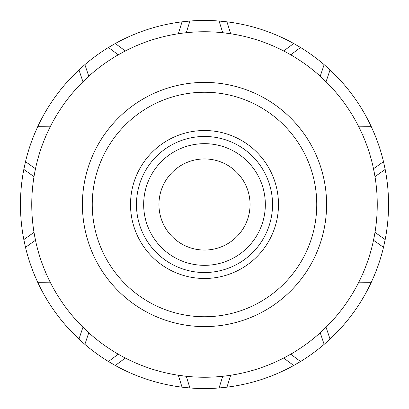 <?xml version="1.0" encoding="UTF-8"?>
<svg xmlns="http://www.w3.org/2000/svg" width="409" height="409" viewBox="0 0 409 409"><rect width="100%" height="100%" fill="white"/><g stroke="black" fill="none" stroke-linecap="round" stroke-linejoin="round"><path stroke-width="0.61" d="M82.408 204.5A122.092 122.092 0 0 1 204.5 82.408A122.092 122.092 0 0 1 326.592 204.5A122.092 122.092 0 0 1 204.5 326.592A122.092 122.092 0 0 1 82.408 204.5M23.824 239.587L34.008 232.368L35.491 240.257L25.501 247.333L23.824 239.587A184.05 184.05 0 0 1 23.824 169.413L25.501 161.667L35.491 168.743L35.348 169.423M385.176 169.413L374.992 176.632L373.509 168.743L383.499 161.667L385.176 169.413A184.05 184.05 0 0 1 385.176 239.587L383.499 247.333L373.509 240.257L373.652 239.577M362.251 274.914L374.486 275.063L371.29 282.312L358.811 282.164L362.251 274.914L374.486 275.063A184.05 184.05 0 0 0 383.499 247.333L373.509 240.257M371.29 282.312A184.05 184.05 0 0 1 330.048 339.081L324.138 344.363L320.216 332.768L320.733 332.302M290.733 354.189L300.549 361.5L293.703 365.488L283.688 358.033L290.733 354.189L300.549 361.5A184.05 184.05 0 0 0 324.138 344.363L320.216 332.768M293.703 365.488A184.05 184.05 0 0 1 226.964 387.175L219.076 387.972L222.721 376.29L223.411 376.214M186.279 376.29L189.924 387.972L182.036 387.175L178.319 375.257L186.279 376.29L189.924 387.972A184.05 184.05 0 0 0 219.076 387.972L222.721 376.29M182.036 387.175A184.05 184.05 0 0 1 115.297 365.488L108.451 361.5L118.267 354.189L118.871 354.537M88.784 332.768L84.862 344.363L78.952 339.081L82.95 327.256L88.784 332.768L84.862 344.363A184.05 184.05 0 0 0 108.451 361.5L118.267 354.189M78.952 339.081A184.05 184.05 0 0 1 37.71 282.312L34.514 275.063L46.749 274.914L47.035 275.548M35.491 240.257L25.501 247.333A184.05 184.05 0 0 0 34.514 275.063L46.749 274.914M377.251 204.5A172.751 172.751 0 0 1 204.5 377.251A172.751 172.751 0 0 1 31.749 204.5A172.751 172.751 0 0 1 204.5 31.749A172.751 172.751 0 0 1 377.251 204.5M330.048 69.919L326.05 81.744L320.216 76.232L324.138 64.637L330.048 69.919A184.05 184.05 0 0 1 371.29 126.688L374.486 133.937L362.251 134.086L361.965 133.452M226.964 21.825L230.681 33.742L222.721 32.71L219.076 21.028L226.964 21.825A184.05 184.05 0 0 1 293.703 43.512L300.549 47.5L290.733 54.811L290.129 54.463M115.297 43.512L125.312 50.967L118.267 54.811L108.451 47.5L115.297 43.512A184.05 184.05 0 0 1 182.036 21.825L189.924 21.028L186.279 32.71L185.589 32.786M37.71 126.688L50.189 126.836L46.749 134.086L34.514 133.937L37.71 126.688A184.05 184.05 0 0 1 78.952 69.919L84.862 64.637L88.784 76.232L88.267 76.698M46.749 134.086L34.514 133.937A184.05 184.05 0 0 0 25.501 161.667L35.491 168.743M118.267 54.811L108.451 47.5A184.05 184.05 0 0 0 84.862 64.637L88.784 76.232M222.721 32.71L219.076 21.028A184.05 184.05 0 0 0 189.924 21.028L186.279 32.71M320.216 76.232L324.138 64.637A184.05 184.05 0 0 0 300.549 47.5L290.733 54.811M373.509 168.743L383.499 161.667A184.05 184.05 0 0 0 374.486 133.937L362.251 134.086M316.75 204.5A112.25 112.25 0 0 1 204.5 316.75A112.25 112.25 0 0 1 92.25 204.5A112.25 112.25 0 0 1 204.5 92.25A112.25 112.25 0 0 1 316.75 204.5M278.483 204.5A73.983 73.983 0 0 1 204.5 278.483A73.983 73.983 0 0 1 130.517 204.5A73.983 73.983 0 0 1 204.5 130.517A73.983 73.983 0 0 1 278.483 204.5M158.943 204.5A45.557 45.557 0 0 1 204.5 158.943A45.557 45.557 0 0 1 250.057 204.5A45.557 45.557 0 0 1 204.5 250.057A45.557 45.557 0 0 1 158.943 204.5M326.05 327.256L330.048 339.081M230.681 375.257L226.964 387.175M374.992 232.368L385.176 239.587M358.811 126.836L371.29 126.688M283.688 50.967L293.703 43.512M178.319 33.742L182.036 21.825M82.95 81.744L78.952 69.919M34.008 176.632L23.824 169.413M50.189 282.164L37.71 282.312M125.312 358.033L115.297 365.488M272.532 204.5A68.032 68.032 0 0 1 204.5 272.532A68.032 68.032 0 0 1 136.468 204.5A68.032 68.032 0 0 1 204.5 136.468A68.032 68.032 0 0 1 272.532 204.5M265.334 204.5A60.834 60.834 0 0 1 204.5 265.334A60.834 60.834 0 0 1 143.666 204.5A60.834 60.834 0 0 1 204.5 143.666A60.834 60.834 0 0 1 265.334 204.5"/></g></svg>
